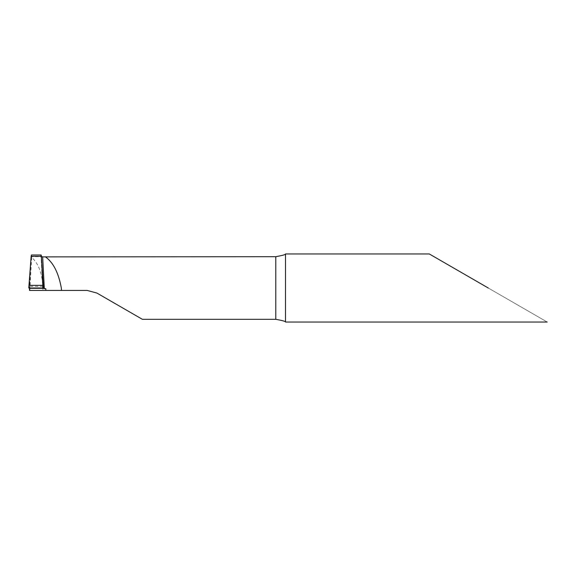 <?xml version="1.0" encoding="UTF-8"?>
<svg xmlns="http://www.w3.org/2000/svg" width="576" height="576" viewBox="0 0 576 576"><rect width="100%" height="100%" fill="white"/><g stroke="black" fill="none" stroke-linecap="round" stroke-linejoin="round"><path stroke-width="0.43" stroke-dasharray="2.88 2.16" d="M488.254 288L547.2 322.034L488.254 288M285.509 253.973L285.509 322.027M87.142 290.434L42.782 290.434L42.833 288C42.487 274.09 38.765 263.858 31.673 257.306L31.486 254.995M41.357 256.327L42.718 288.302L41.357 256.327C41.17 254.57 41.062 254.549 41.033 256.27L41.515 256.702L31.673 256.702M142.351 319.298L96.869 293.04M31.147 256.327L29.47 288.302L31.147 256.327M31.673 257.306L29.851 290.434L42.782 290.434M42.718 288.31L41.033 256.284L42.718 288.302C42.811 285.797 43.034 285.696 43.387 288L42.97 286.344M28.8 288L29.218 286.344L29.462 288L29.218 286.344M43.063 286.344L29.124 286.344"/><path stroke-width="0.86" d="M488.254 288L429.307 253.966L488.254 288M31.486 254.995L31.147 256.327L41.357 256.327C41.17 254.57 41.062 254.549 41.033 256.27L42.653 256.882L275.789 256.702C282.643 255.442 285.883 254.534 285.509 253.973L285.502 322.034C285.89 321.473 282.643 320.558 275.789 319.298L142.351 319.298L96.869 293.04L87.142 290.434L29.513 290.434L29.47 288.302L42.718 288.302L45.814 288.72L45.814 290.434L45.814 288.72M285.502 253.966L429.307 253.966M45.331 256.788C53.194 262.325 58.529 272.729 61.33 288L61.495 290.434M96.869 293.04L87.142 290.434M43.236 285.343L43.387 288L28.8 288L31.147 256.327L41.357 256.327L43.236 285.343L28.951 285.343M42.725 288L29.462 288L42.718 288.302C42.79 286.423 42.934 285.898 43.15 286.726L43.387 288L28.8 288C29.146 285.703 29.369 285.804 29.47 288.302L42.718 288.302M275.789 256.702L275.789 319.298M42.653 256.882L44.323 288.763M285.502 322.034L547.2 322.034M41.191 254.995L31.392 254.995"/></g></svg>

